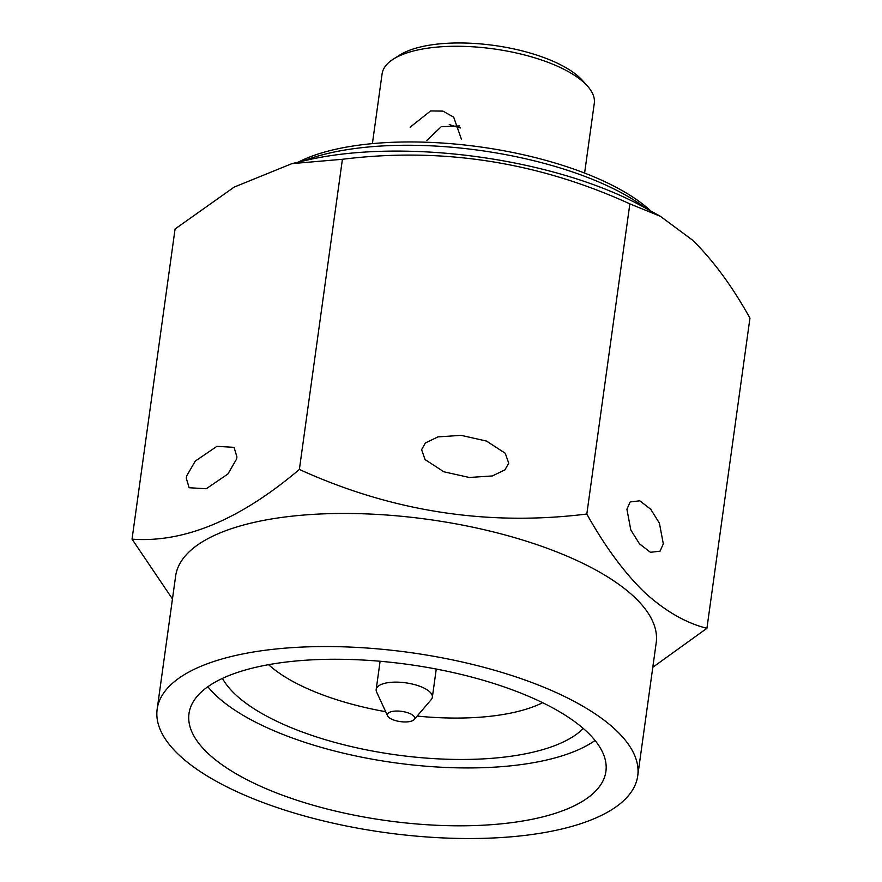 <?xml version="1.0" encoding="UTF-8"?>
<svg xmlns="http://www.w3.org/2000/svg" width="882" height="882" viewBox="0 0 882 882"><rect width="100%" height="100%" fill="white"/><g stroke="black" fill="none" stroke-linecap="round" stroke-linejoin="round"><path stroke-width="1.32" d="M393.35 59.116L399.733 55.07A100.813 37.761 7.9 0 1 490.921 45.015A100.813 37.761 7.9 0 1 579.915 77.837A100.813 37.761 7.9 0 1 582.418 80.416L587.456 86.05A107.119 40.131 -172.1 0 0 584.788 83.305A107.119 40.131 -172.1 0 0 490.238 48.444A107.119 40.131 -172.1 0 0 393.35 59.116A107.119 40.131 -172.1 0 0 382.082 73.923L372.402 143.634M584.601 173.07L594.281 103.37A107.119 40.131 -172.1 0 0 587.456 86.05M459.709 125.928L441.232 126.721L426.899 140.359M595.074 740.472A210.445 78.84 7.9 0 1 405.213 764.121A210.445 78.84 7.9 0 1 215.649 695.148A210.445 78.84 7.9 0 1 207.843 686.736M207.623 753.019A210.445 78.84 7.9 0 1 188.991 713.615A210.445 78.84 7.9 0 1 358.324 659.802A210.445 78.84 7.9 0 1 587.258 732.06A210.445 78.84 7.9 0 1 605.901 771.463A210.445 78.84 7.9 0 1 436.568 825.265A210.445 78.84 7.9 0 1 207.623 753.019M583.289 728.455A189.024 70.814 7.9 0 1 415.444 757.153A189.024 70.814 7.9 0 1 234.976 694.09A189.024 70.814 7.9 0 1 222.451 678.39M616.242 730.45A242.583 90.879 7.9 0 1 637.73 775.884A242.583 90.879 7.9 0 1 442.543 837.9A242.583 90.879 7.9 0 1 178.638 754.617A242.583 90.879 7.9 0 1 157.161 709.194A242.583 90.879 7.9 0 1 352.348 647.179A242.583 90.879 7.9 0 1 616.242 730.45M157.161 709.194L175.628 576.1A242.583 90.879 7.9 0 1 370.815 514.085A242.583 90.879 7.9 0 1 634.709 597.368A242.583 90.879 7.9 0 1 656.197 642.791L637.73 775.884M236.949 456.986L236.508 459.169L227.898 473.998L206.267 488.749L189.134 487.735L186.245 478.11L186.675 475.916L195.286 461.088L216.917 446.336L234.061 447.35L236.949 456.986M652.79 667.288L706.923 628.304C685.645 622.968 664.664 610.818 643.992 591.844C623.728 571.977 604.666 546.035 586.817 514.03L629.858 203.863L660.431 216.344L692.778 240.323C713.273 260.51 732.336 286.452 749.954 318.137L706.923 628.304M663.308 543.874L660.056 551.173L650.431 552.297L639.45 543.808L630.795 529.906L626.915 509.245L630.156 501.946L639.792 500.811L650.773 509.3L659.427 523.213L663.308 543.874M508.705 463.171L504.956 469.841L492.365 475.949L469.279 477.482L443.811 471.771L425.058 459.566L421.607 449.666L425.356 442.985L437.946 436.888L461.032 435.344L486.5 441.066L505.254 453.26L508.705 463.171M388.598 717.176A13.803 5.171 -172.1 0 0 402.016 721.807A13.803 5.171 -172.1 0 0 414.187 719.536A13.803 5.171 -172.1 0 0 413.515 715.82A13.803 5.171 -172.1 0 0 396.944 711.035A13.803 5.171 -172.1 0 0 387.595 715.842A13.803 5.171 -172.1 0 0 388.598 717.176M387.595 715.842L376.614 692.017A28.356 10.617 7.9 0 1 376.184 689.448A28.356 10.617 7.9 0 1 399.017 682.205A28.356 10.617 7.9 0 1 429.865 691.951A28.356 10.617 7.9 0 1 432.356 697.243A28.356 10.617 7.9 0 1 431.243 699.591L414.187 719.536M586.817 514.03C487.481 526.356 391.674 511.494 299.373 469.445C239.981 519.763 184.195 542.992 132.046 539.145L175.077 228.978L234.16 187.105L291.92 163.633L307.322 160.061A237.037 88.795 7.9 0 1 642.758 206.609L660.431 216.344M291.92 163.633L342.414 159.278C441.75 146.952 537.557 161.814 629.858 203.863M132.046 539.145L172.453 598.977M299.373 469.445L342.414 159.278M268.58 664.675A157.525 59.006 -172.1 0 0 385.688 711.708M417.153 716.074A157.525 59.006 -172.1 0 0 542.639 702.7M646.23 208.527A207.931 77.892 -172.1 0 0 303.452 160.965M298.182 162.178A201.625 75.532 7.9 0 1 480.095 146.919A201.625 75.532 7.9 0 1 650.971 211.129M460.459 127.967A70.891 26.559 7.9 0 1 449.247 124.538M461.507 139.477L453.69 117.152L442.973 111.11L430.57 110.945L410.152 127.195M436.259 669.063L432.356 697.243M380.098 661.268L376.184 689.448"/></g></svg>
